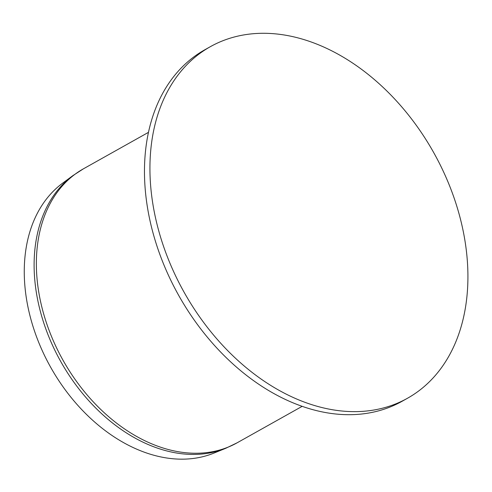 <?xml version="1.0" encoding="UTF-8"?>
<svg xmlns="http://www.w3.org/2000/svg" width="492" height="492" viewBox="0 0 492 492"><rect width="100%" height="100%" fill="white"/><g stroke="black" fill="none" stroke-linecap="round" stroke-linejoin="round"><path stroke-width="0.74" d="M405.082 399.559A201.535 143.006 60.7 0 0 407.493 398.249A201.535 143.006 60.7 0 0 433.661 152.52A201.535 143.006 60.7 0 0 210.361 46.672A201.535 143.006 60.7 0 0 183.252 290.71A201.535 143.006 60.7 0 0 405.082 399.559M210.361 46.672L204.893 49.735A201.535 143.006 60.7 0 0 177.79 293.773A201.535 143.006 60.7 0 0 399.615 402.622A201.535 143.006 60.7 0 0 402.032 401.312L407.493 398.249M237.107 442.818A157.077 111.456 60.7 0 1 235.225 443.839A157.077 111.456 60.7 0 1 62.33 359.006A157.077 111.456 60.7 0 1 83.455 168.799L72.896 175.613L62.662 183.153A155.331 110.22 60.7 0 0 50.67 367.272A155.331 110.22 60.7 0 0 214.014 453.071L225.785 448.273L237.107 442.818L302.143 406.355M72.896 175.613A156.911 111.34 60.7 0 0 60.787 361.602A156.911 111.34 60.7 0 0 225.785 448.273M83.455 168.799L148.492 132.336"/></g></svg>
